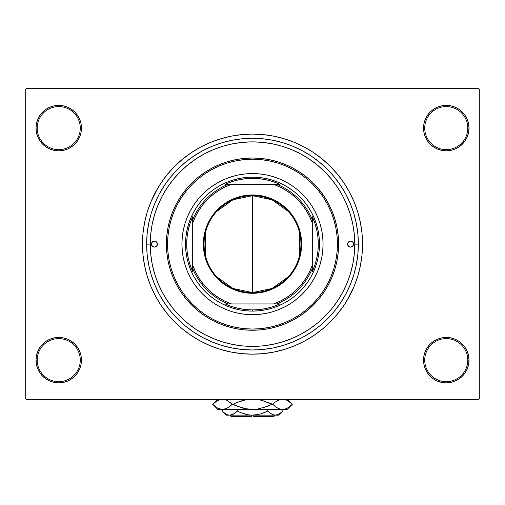 <?xml version="1.0" encoding="UTF-8"?>
<svg xmlns="http://www.w3.org/2000/svg" width="505" height="505" viewBox="0 0 505 505"><rect width="100%" height="100%" fill="white"/><g stroke="black" fill="none" stroke-linecap="round" stroke-linejoin="round"><path stroke-width="0.76" d="M423.537 360.147L424.73 360.147A21.532 21.532 0 0 0 446.262 381.673A21.532 21.532 0 0 0 467.788 360.147A21.532 21.532 0 0 0 446.262 338.615A21.532 21.532 0 0 0 424.73 360.147L423.537 360.147A22.725 22.725 0 0 1 446.262 337.422A22.725 22.725 0 0 1 468.987 360.147L467.788 360.147A21.532 21.532 0 0 1 446.262 381.673A21.532 21.532 0 0 1 424.73 360.147A21.532 21.532 0 0 1 446.262 338.615A21.532 21.532 0 0 1 467.788 360.147L468.987 360.147L468.552 355.709L467.258 351.448L465.155 347.522L462.327 344.075L458.887 341.247L454.954 339.152L450.694 337.858L446.262 337.422L441.824 337.858L437.564 339.152L433.637 341.247L430.191 344.075L427.363 347.522L425.267 351.448L423.973 355.709L423.537 360.147L423.973 364.578L425.267 368.839L427.363 372.772L430.191 376.212L433.637 379.04L437.564 381.142L441.824 382.43L446.262 382.872L450.694 382.43L454.954 381.142L458.887 379.04L462.327 376.212L465.155 372.772L467.258 368.839L468.552 364.578L468.987 360.147A22.725 22.725 0 0 1 446.262 382.872A22.725 22.725 0 0 1 423.537 360.147L423.973 364.578M80.27 360.147A21.532 21.532 0 0 0 58.738 338.615A21.532 21.532 0 0 0 37.212 360.147L36.013 360.147A22.725 22.725 0 0 1 58.738 337.422A22.725 22.725 0 0 1 81.463 360.147L80.27 360.147A21.532 21.532 0 0 1 58.738 381.673A21.532 21.532 0 0 1 37.212 360.147A21.532 21.532 0 0 1 58.738 338.615A21.532 21.532 0 0 1 80.27 360.147L81.463 360.147L81.027 355.709L79.733 351.448L77.637 347.522L74.809 344.075L71.363 341.247L67.436 339.152L63.175 337.858L58.738 337.422L54.306 337.858L50.045 339.152L46.113 341.247L42.672 344.075L39.844 347.522L37.742 351.448L36.448 355.709L36.013 360.147L36.448 364.578L37.742 368.839L39.844 372.772L42.672 376.212L46.113 379.04L50.045 381.142L54.306 382.43L58.738 382.872L63.175 382.43L67.436 381.142L71.363 379.04L74.809 376.212L77.637 372.772L79.733 368.839L81.027 364.578L81.463 360.147A22.725 22.725 0 0 1 58.738 382.872A22.725 22.725 0 0 1 36.013 360.147L37.212 360.147A21.532 21.532 0 0 0 58.738 381.673A21.532 21.532 0 0 0 80.27 360.147M81.463 128.112A22.725 22.725 0 0 1 58.738 150.837A22.725 22.725 0 0 1 36.013 128.112L37.212 128.112A21.532 21.532 0 0 0 58.738 149.638A21.532 21.532 0 0 0 80.27 128.112A21.532 21.532 0 0 0 58.738 106.58A21.532 21.532 0 0 0 37.212 128.112L36.013 128.112A22.725 22.725 0 0 1 58.738 105.387A22.725 22.725 0 0 1 81.463 128.112L80.27 128.112A21.532 21.532 0 0 1 58.738 149.638A21.532 21.532 0 0 1 37.212 128.112A21.532 21.532 0 0 1 58.738 106.58A21.532 21.532 0 0 1 80.27 128.112L81.463 128.112L81.027 123.674L79.733 119.414L77.637 115.487L74.809 112.041L71.363 109.213L67.436 107.117L63.175 105.823L58.738 105.387L54.306 105.823L50.045 107.117L46.113 109.213L42.672 112.041L39.844 115.487L37.742 119.414L36.448 123.674L36.013 128.112L36.448 132.544L37.742 136.804L39.844 140.737L42.672 144.178L46.113 147.005L50.045 149.108L54.306 150.402L58.738 150.837L63.175 150.402L67.436 149.108L71.363 147.005L74.809 144.178L77.637 140.737L79.733 136.804L81.027 132.544L81.463 128.112L81.027 123.674M467.788 128.112A21.532 21.532 0 0 0 446.262 106.58A21.532 21.532 0 0 0 424.73 128.112L423.537 128.112A22.725 22.725 0 0 1 446.262 105.387A22.725 22.725 0 0 1 468.987 128.112L467.788 128.112A21.532 21.532 0 0 1 446.262 149.638A21.532 21.532 0 0 1 424.73 128.112A21.532 21.532 0 0 1 446.262 106.58A21.532 21.532 0 0 1 467.788 128.112L468.987 128.112L468.552 123.674L467.258 119.414L465.155 115.487L462.327 112.041L458.887 109.213L454.954 107.117L450.694 105.823L446.262 105.387L441.824 105.823L437.564 107.117L433.637 109.213L430.191 112.041L427.363 115.487L425.267 119.414L423.973 123.674L423.537 128.112L423.973 132.544L425.267 136.804L427.363 140.737L430.191 144.178L433.637 147.005L437.564 149.108L441.824 150.402L446.262 150.837L450.694 150.402L454.954 149.108L458.887 147.005L462.327 144.178L465.155 140.737L467.258 136.804L468.552 132.544L468.987 128.112A22.725 22.725 0 0 1 446.262 150.837A22.725 22.725 0 0 1 423.537 128.112L424.73 128.112A21.532 21.532 0 0 0 446.262 149.638A21.532 21.532 0 0 0 467.788 128.112M262.556 345.893L272.447 344.423L282.188 341.986L291.631 338.609L300.709 334.316L309.312 329.153L317.374 323.175L324.81 316.439L331.551 309.003L337.529 300.942L342.687 292.332L346.979 283.261L350.356 273.811L352.799 264.077L354.27 254.154L354.762 244.13A102.263 102.263 0 0 1 252.5 346.392A102.263 102.263 0 0 1 150.237 244.13A102.263 102.263 0 0 1 252.5 141.867A102.263 102.263 0 0 1 354.762 244.13L358.348 244.13A105.848 105.848 0 0 1 252.5 349.978A105.848 105.848 0 0 1 146.652 244.13L147.157 233.752L148.685 223.475L151.21 213.4L154.707 203.622L159.151 194.229L164.491 185.322L170.677 176.977L177.653 169.282L185.348 162.307L193.693 156.114L202.6 150.774L211.993 146.336L221.771 142.833L231.852 140.308L242.122 138.787L252.5 138.275L262.878 138.787L273.148 140.308L283.229 142.833L293.007 146.336L302.4 150.774L311.307 156.114L319.652 162.307L327.347 169.282L334.323 176.977L340.509 185.322L345.849 194.229L350.293 203.622L353.79 213.4L356.315 223.475L357.843 233.752L358.348 244.13L357.843 254.501L356.315 264.778L353.79 274.853L350.293 284.637L345.849 294.024L340.509 302.937L334.323 311.276L327.347 318.977L319.652 325.952L311.307 332.138L302.4 337.479L293.007 341.923L283.229 345.42L273.148 347.945L262.878 349.466L252.5 349.978L242.122 349.466L231.852 347.945L221.771 345.42L211.993 341.923L202.6 337.479L193.693 332.138L185.348 325.952L177.653 318.977L170.677 311.276L164.491 302.937L159.151 294.024L154.707 284.637L151.21 274.853L148.685 264.778L147.157 254.501L146.652 244.13L150.237 244.13L146.652 244.13A105.848 105.848 0 0 1 252.5 138.275A105.848 105.848 0 0 1 358.348 244.13L354.762 244.13L354.636 239.029M350.71 215.622L351.417 218.185M346.885 300.696L354.163 286.234L357.799 276.071L360.425 265.592L362.009 254.911L362.54 244.13A110.039 110.039 0 0 1 252.5 354.163A110.039 110.039 0 0 1 142.46 244.13A110.039 110.039 0 0 1 252.5 134.09A110.039 110.039 0 0 1 362.54 244.13L362.009 233.342L360.425 222.661L357.799 212.188L354.163 202.019L349.542 192.254L345.944 186.023M478.557 399.613L26.443 399.613L25.25 398.42L25.25 89.839L26.443 88.64L478.557 88.64L26.443 88.64L25.25 89.839L25.25 398.42L26.443 399.613L478.557 399.613L479.75 398.42L479.75 89.839L479.75 398.42L478.557 399.613M253.781 141.873L249.805 141.899M234.623 143.439L230.596 144.241M180.651 171.359L178.202 173.865M174.149 178.41L171.706 181.44M168.329 186.048L166.095 189.425M152.8 221.379L152.03 225.06M151.027 231.435L150.686 234.554M154.069 271.854L154.934 274.77M157.585 282.188L158.09 283.431M162.004 291.751L163.279 294.106M187.254 322.872L189.078 324.349M242.488 345.9L252.538 346.392M478.557 88.64L479.75 89.839L478.557 88.64M158.115 187.557L150.837 202.019L147.201 212.188L144.575 222.661L142.991 233.342L142.46 244.13L142.991 254.911L144.575 265.592L147.201 276.071L150.837 286.234L155.458 295.999L159.056 302.236M155.458 295.999L161.007 305.26L167.439 313.933L174.692 321.938L182.696 329.184L191.37 335.623L200.63 341.172L210.389 345.786L220.559 349.428L231.031 352.048L241.712 353.633L252.5 354.163L259.696 353.929M357.799 276.071L359.661 269.114M349.542 192.254L343.993 182.993L337.561 174.32L330.308 166.322L322.304 159.069L313.63 152.636L304.37 147.081L294.611 142.467L284.441 138.831L273.969 136.205L263.288 134.62L252.5 134.09L245.304 134.324M147.201 212.188L145.339 219.138M467.258 119.414L465.155 115.487L462.327 112.041M454.954 107.117L450.694 105.823L446.262 105.387L441.824 105.823L437.564 107.117M433.637 109.213L430.191 112.041M423.973 123.674L423.537 128.112M67.436 107.117L63.175 105.823L58.738 105.387L54.306 105.823L50.045 107.117M37.742 136.804L39.844 140.737L42.672 144.178M71.363 147.005L74.809 144.178M37.742 368.839L39.844 372.772L42.672 376.212M50.045 381.142L54.306 382.43L58.738 382.872L63.175 382.43L67.436 381.142M71.363 379.04L74.809 376.212M81.027 364.578L81.463 360.147M467.258 351.448L465.155 347.522L462.327 344.075M433.637 341.247L430.191 344.075M437.564 381.142L441.824 382.43L446.262 382.872L450.694 382.43L454.954 381.142M252.5 134.09L241.712 134.62L231.031 136.205L220.559 138.831L210.389 142.467L200.63 147.081L191.37 152.636L182.696 159.069L174.692 166.322L167.439 174.32L161.007 182.993L155.458 192.254M252.5 354.163L263.288 353.633L273.969 352.048L284.441 349.428L294.611 345.786L304.37 341.172L313.63 335.623L322.304 329.184L330.308 321.938L337.561 313.933L343.993 305.26L349.542 295.999M226.562 343.047L222.168 341.79M282.832 341.79L281.007 342.333M157.415 244.13A2.992 2.992 0 0 1 154.423 247.115A2.992 2.992 0 0 1 151.431 244.13L152.308 242.015L154.423 241.137L156.537 242.015L157.415 244.13L156.537 246.244L154.423 247.115L152.308 246.244L151.431 244.13A2.992 2.992 0 0 1 154.423 241.137A2.992 2.992 0 0 1 157.415 244.13M353.569 244.13A2.992 2.992 0 0 1 350.577 247.115A2.992 2.992 0 0 1 347.585 244.13L348.463 242.015L350.577 241.137L352.692 242.015L353.569 244.13L352.692 246.244L350.577 247.115L348.463 246.244L347.585 244.13A2.992 2.992 0 0 1 350.577 241.137A2.992 2.992 0 0 1 353.569 244.13M321.717 257.866A70.567 70.567 0 0 0 323.067 244.13A70.567 70.567 0 0 1 252.5 314.697A70.567 70.567 0 0 1 181.933 244.13A70.567 70.567 0 0 0 183.283 257.866M183.296 257.922A70.567 70.567 0 0 0 187.279 271.078M187.323 271.185A70.567 70.567 0 0 0 225.445 309.3M225.552 309.344A70.567 70.567 0 0 0 238.707 313.334M238.764 313.346A70.567 70.567 0 0 0 266.236 313.346M266.293 313.334A70.567 70.567 0 0 0 279.448 309.344M279.555 309.3A70.567 70.567 0 0 0 317.677 271.185M317.721 271.078A70.567 70.567 0 0 0 321.704 257.922M166.385 244.13L167.578 244.13A84.922 84.922 0 0 1 252.5 159.208A84.922 84.922 0 0 1 337.422 244.13L338.615 244.13A86.115 86.115 0 0 0 252.5 158.014A86.115 86.115 0 0 0 166.385 244.13A86.115 86.115 0 0 1 252.5 158.014A86.115 86.115 0 0 1 338.615 244.13L338.198 252.569L336.961 260.927L334.91 269.127L332.063 277.081L328.446 284.725L324.103 291.972L319.065 298.758L313.39 305.02L307.128 310.695L300.342 315.732L293.096 320.075L285.458 323.686L277.498 326.533L269.298 328.591L260.94 329.828L252.5 330.245L244.06 329.828L235.702 328.591L227.502 326.533L219.542 323.686L211.904 320.075L204.658 315.732L197.872 310.695L191.61 305.02L185.935 298.758L180.897 291.972L176.554 284.725L172.937 277.081L170.09 269.127L168.039 260.927L166.802 252.569L166.385 244.13L166.802 235.69L168.039 227.326L170.09 219.132L172.937 211.172L176.554 203.534L180.897 196.287L185.935 189.495L191.61 183.233L197.872 177.558L204.658 172.527L211.904 168.178L219.542 164.567L227.502 161.72L235.702 159.668L244.06 158.425L252.5 158.014L260.94 158.425L269.298 159.668L277.498 161.72L285.458 164.567L293.096 168.178L300.342 172.527L307.128 177.558L313.39 183.233L319.065 189.495L324.103 196.287L328.446 203.534L332.063 211.172L334.91 219.132L336.961 227.326L338.198 235.69L338.615 244.13A86.115 86.115 0 0 1 252.5 330.245A86.115 86.115 0 0 1 166.385 244.13A86.115 86.115 0 0 0 252.5 330.245A86.115 86.115 0 0 0 338.615 244.13L337.422 244.13L337.012 235.803L335.787 227.559L333.761 219.479L330.958 211.633L327.392 204.096L323.105 196.95L318.144 190.252L312.544 184.079L306.371 178.486L299.68 173.518L292.534 169.238L284.997 165.672L277.15 162.862L269.064 160.843L260.826 159.618L252.5 159.208L244.174 159.618L235.936 160.843L227.85 162.862L220.003 165.672L212.466 169.238L205.32 173.518L198.629 178.486L192.456 184.079L186.856 190.252L181.895 196.95L177.608 204.096L174.042 211.633L171.239 219.479L169.213 227.559L167.988 235.803L167.578 244.13L167.988 252.45L169.213 260.694L171.239 268.78L174.042 276.626L177.608 284.157L181.895 291.309L186.856 298L192.456 304.174L198.629 309.773L205.32 314.735L212.466 319.021L220.003 322.581L227.85 325.39L235.936 327.417L244.174 328.641L252.5 329.045L260.826 328.641L269.064 327.417L277.15 325.39L284.997 322.581L292.534 319.021L299.68 314.735L306.371 309.773L312.544 304.174L318.144 298L323.105 291.309L327.392 284.157L330.958 276.626L333.761 268.78L335.787 260.694L337.012 252.45L337.422 244.13A84.922 84.922 0 0 1 252.5 329.045A84.922 84.922 0 0 1 167.578 244.13L166.385 244.13M354.27 234.105L352.799 224.176L350.356 214.442L346.979 204.992L342.687 195.921L337.529 187.311L331.551 179.256L324.81 171.82L317.374 165.078L309.312 159.1L300.709 153.943L291.631 149.65L282.188 146.267L272.447 143.83L262.524 142.359L252.5 141.867L242.476 142.359L232.552 143.83L222.812 146.267L213.369 149.65L204.291 153.943L195.688 159.1L187.626 165.078L180.19 171.82L173.449 179.256L167.471 187.311L162.313 195.921L158.021 204.992L154.644 214.442L152.201 224.176L150.73 234.105L150.237 244.13L150.73 254.154L152.201 264.077L154.644 273.811L158.021 283.261L162.313 292.332L167.471 300.942L173.449 309.003L180.19 316.439L187.626 323.175L195.688 329.153L204.291 334.316L213.369 338.609L222.812 341.986L232.552 344.423L242.476 345.9M252.5 346.392L262.524 345.9M350.356 214.442L346.979 204.992M222.812 146.267L213.369 149.65M154.644 273.811L158.021 283.261M282.188 341.986L291.631 338.609M233.057 180.032L239.433 178.435L245.935 177.47L252.5 177.148L259.065 177.47L265.567 178.435L271.942 180.032L278.129 182.248L284.075 185.057L289.712 188.434L294.989 192.355L299.863 196.767L304.275 201.634L308.189 206.917L311.572 212.555L314.381 218.495L316.597 224.687L318.194 231.063L319.154 237.565L319.482 244.13L319.154 250.695L318.194 257.197L316.597 263.572L314.381 269.758L311.572 275.698L308.189 281.342L304.275 286.619L299.863 291.486L294.989 295.905L289.712 299.818L284.075 303.196L278.129 306.011L271.942 308.22L265.567 309.817L259.065 310.783L252.5 311.105L245.935 310.783L239.433 309.817L233.057 308.22L226.871 306.011L220.925 303.196L215.288 299.818L210.011 295.905L205.137 291.486L200.725 286.619L196.811 281.342L193.428 275.698L190.619 269.758L188.403 263.572L186.806 257.197L185.846 250.695L185.518 244.13L185.846 237.565L186.806 231.063L188.403 224.687L190.619 218.495L193.428 212.555L196.811 206.917L200.725 201.634L205.137 196.767L210.011 192.355L215.288 188.434L220.925 185.057L226.871 182.248L233.057 180.032L239.433 178.435M183.283 230.387A70.567 70.567 0 0 0 181.933 244.13L182.273 237.211L183.29 230.362L184.969 223.646L187.305 217.125L190.265 210.863L193.825 204.923L197.954 199.361L202.6 194.229L207.732 189.577L213.293 185.455L219.233 181.895L225.495 178.934L232.016 176.599L238.732 174.919L245.582 173.903L252.5 173.562L259.418 173.903L266.268 174.919L272.984 176.599L279.505 178.934L285.767 181.895L291.707 185.455L297.268 189.577L302.4 194.229L307.046 199.361L311.175 204.923L314.735 210.863L317.695 217.125L320.031 223.646L321.71 230.362L322.727 237.211L323.067 244.13L322.727 251.042L321.71 257.897L320.031 264.614L317.695 271.135L314.735 277.39L311.175 283.33L307.046 288.898L302.4 294.024L297.268 298.676L291.707 302.804L285.767 306.365L279.505 309.325L272.984 311.654L266.268 313.34L259.418 314.356L252.5 314.697L245.582 314.356L238.732 313.34L232.016 311.654L225.495 309.325L219.233 306.365L213.293 302.804L207.732 298.676L202.6 294.024L197.954 288.898L193.825 283.33L190.265 277.39L187.305 271.135L184.969 264.614L183.29 257.897L182.273 251.042L181.933 244.13A70.567 70.567 0 0 1 252.5 173.562A70.567 70.567 0 0 1 323.067 244.13A70.567 70.567 0 0 0 321.717 230.387M271.942 308.22L265.567 309.817M188.403 263.572L186.806 257.197M316.597 224.687L318.194 231.063M321.704 230.331A70.567 70.567 0 0 0 317.721 217.175M317.677 217.068A70.567 70.567 0 0 0 279.555 178.953M279.448 178.909A70.567 70.567 0 0 0 266.293 174.919M266.236 174.913A70.567 70.567 0 0 0 238.764 174.913M238.707 174.919A70.567 70.567 0 0 0 225.552 178.909M225.445 178.953A70.567 70.567 0 0 0 187.323 217.068M187.279 217.175A70.567 70.567 0 0 0 183.296 230.331M347.812 242.981L347.642 243.543M157.188 245.272L157.358 244.71M288.159 276.917L271.974 288.481L252.5 292.565A48.442 48.442 0 0 0 300.942 244.13A48.442 48.442 0 0 0 252.5 195.688L252.5 194.968A49.155 49.155 0 0 1 301.655 244.13A49.155 49.155 0 0 1 252.5 293.285L252.5 195.688A48.442 48.442 0 0 1 300.942 244.13A48.442 48.442 0 0 1 252.5 292.565L233.026 288.481L216.841 276.917M216.841 211.343L233.026 199.772L252.5 195.688L271.974 199.772L288.159 211.343M299.37 231.896L299.37 256.357M228.102 184.325L225.097 184.325A65.783 65.783 0 0 1 252.5 178.347L252.5 177.148A66.982 66.982 0 0 0 185.518 244.13A66.982 66.982 0 0 0 252.5 311.105L252.5 309.912A65.783 65.783 0 0 1 225.097 303.928L279.903 303.928A65.783 65.783 0 0 1 252.5 309.912L259.551 309.533L266.526 308.397L273.338 306.522L279.903 303.928L276.898 303.928A64.589 64.589 0 0 0 312.305 268.521L312.305 216.721A65.783 65.783 0 0 1 312.305 271.532L314.899 264.961L316.768 258.15L317.904 251.181L318.283 244.13L317.904 237.072L316.768 230.103L314.899 223.292L312.305 216.721L312.305 219.732A64.589 64.589 0 0 0 276.898 184.325L225.097 184.325L231.662 181.731L238.474 179.856L245.449 178.726L252.5 178.347A65.783 65.783 0 0 1 279.903 184.325L273.338 181.731L266.526 179.856L259.551 178.726L252.5 178.347L252.5 177.148A66.982 66.982 0 0 1 319.482 244.13A66.982 66.982 0 0 1 252.5 311.105A66.982 66.982 0 0 1 185.518 244.13A66.982 66.982 0 0 1 252.5 177.148A66.982 66.982 0 0 1 319.482 244.13A66.982 66.982 0 0 1 252.5 311.105L252.5 309.912L245.449 309.533L238.474 308.397L231.662 306.522L225.097 303.928L228.102 303.928A64.589 64.589 0 0 1 192.695 268.521L192.695 271.532A65.783 65.783 0 0 1 192.695 216.721L192.695 271.532L190.101 264.961L188.232 258.15L187.096 251.181L186.717 244.13L187.096 237.072L188.232 230.103L190.101 223.292L192.695 216.721L192.695 219.732A64.589 64.589 0 0 1 228.102 184.325A64.589 64.589 0 0 0 192.695 219.732L192.695 265.15L195.416 271.696L198.85 277.895L202.953 283.671L207.675 288.955L212.959 293.676L218.734 297.78L224.933 301.207L231.473 303.928L273.527 303.928L280.067 301.207L286.266 297.78L292.041 293.676L297.325 288.955L302.047 283.671L306.15 277.895L309.584 271.696L312.305 265.15L312.305 223.103L309.584 216.563L306.15 210.364L302.047 204.588L297.325 199.305L292.041 194.583L286.266 190.48L280.067 187.046L273.527 184.325L231.473 184.325L224.933 187.046L218.734 190.48L212.959 194.583L207.675 199.305L202.953 204.588L198.85 210.364L195.416 216.563L192.695 223.103A63.39 63.39 0 0 1 231.473 184.325L228.102 184.325M312.305 271.532L312.305 268.521A64.589 64.589 0 0 1 276.898 303.928L273.527 303.928A63.39 63.39 0 0 0 312.305 265.15L312.305 271.532M279.903 184.325L276.898 184.325A64.589 64.589 0 0 1 312.305 219.732L312.305 223.103A63.39 63.39 0 0 0 273.527 184.325L279.903 184.325M252.5 194.968L262.089 195.915L271.311 198.711L279.808 203.256L287.263 209.367L293.373 216.815L297.918 225.318L300.715 234.535L301.655 244.13L300.715 253.718L297.918 262.941L295.854 267.303L290.501 275.313L287.263 278.886L279.808 285.003L275.673 287.484L266.773 291.17L257.316 293.051L247.684 293.051L238.227 291.17L233.689 289.542L225.192 285.003L217.737 278.886L214.499 275.313L209.146 267.303L207.082 262.941L204.285 253.718L203.578 248.946L203.578 239.307L205.459 229.857L207.082 225.318L211.627 216.815L217.737 209.367L225.192 203.256L233.689 198.711L242.911 195.915L252.5 194.968L252.5 292.565A48.442 48.442 0 0 1 204.058 244.13A48.442 48.442 0 0 1 252.5 195.688A48.442 48.442 0 0 0 204.058 244.13A48.442 48.442 0 0 0 252.5 292.565L252.5 293.285A49.155 49.155 0 0 1 203.345 244.13A49.155 49.155 0 0 1 252.5 194.968M205.63 256.357L205.63 231.896M192.695 268.521A64.589 64.589 0 0 0 228.102 303.928L231.473 303.928A63.39 63.39 0 0 1 192.695 265.15L192.695 268.521M274.032 416.36L253.693 416.36L274.032 416.36L275.225 415.16M253.693 415.16L253.693 416.36L253.693 415.16M282.478 411.487L282.882 411.095L282.882 409.422L282.882 411.095L281.077 412.73L277.283 414.864L275.288 415.16L273.325 414.87L269.506 412.736L271.374 414.024L267.694 411.095L267.694 409.422L267.694 411.095L269.5 412.73L267.694 411.095L260.315 414.031L252.5 415.16L248.529 414.864L240.923 412.73L237.306 411.095L237.306 409.422L237.306 411.095L235.5 412.73L231.707 414.864L229.712 415.16L227.749 414.87L223.93 412.736L222.118 411.095L222.118 409.422L222.484 411.455M253.693 415.135L226.189 415.16L229.712 415.16L233.215 414.245M235.494 412.736L237.306 411.095L240.923 412.73L237.306 411.095L240.917 412.724L237.306 411.095L235.5 412.73M227.717 414.864L225.811 414.031L222.118 411.095L226.189 415.16M264.083 412.724L267.694 411.095L269.5 412.73L267.694 411.095L260.315 414.031L266.646 411.6M232.704 414.491L229.712 415.16L251.307 415.135M275.181 415.16L252.5 415.16L275.288 415.16L277.283 414.864L275.288 415.16L272.176 414.435M278.81 415.16L282.882 411.095L279.214 414.018L275.288 415.16L278.81 415.16L275.288 415.16L272.208 414.453M286.518 400.036L285.066 399.505L287.56 400.56L292.326 404.278L287.591 407.977L285.11 409.044L282.541 409.422L287.187 409.422L217.813 409.422L222.459 409.422L219.934 409.056L217.44 407.996L212.674 404.278L217.409 400.579L219.89 399.512L214.745 402.416M226.423 400.029L224.99 399.505L227.484 400.56L232.25 404.278L227.515 407.977L225.028 409.044L222.459 409.422L225.015 409.05M217.409 407.977L212.674 404.278L214.758 402.403M229.642 406.569L226.429 408.526L222.459 409.422L224.99 409.056L222.459 409.422L218.482 408.52M229.908 406.361L232.25 404.278L229.914 402.207L232.25 404.278L242.444 407.996L247.387 409.05L252.5 409.422L257.588 409.05L252.5 409.422L282.541 409.422L280.01 409.056L277.516 407.996L272.75 404.278L275.086 406.355L272.75 404.278L267.41 402.207L272.075 404.278L267.41 406.355L257.613 409.05L267.404 406.355L257.588 409.05L252.5 409.422L247.387 409.05L252.5 409.422L247.387 409.05L237.59 406.355L232.25 404.278L227.484 400.56L232.25 404.278L227.484 407.996M225.35 399.613L226.391 400.017M246.718 399.613L242.425 400.566L237.59 402.207L246.718 399.613L237.596 402.201L242.425 400.566L234.945 403.325M219.934 409.056L222.459 409.422L253.068 409.416M277.516 400.56L279.972 399.512L275.358 401.993M275.086 406.355L277.516 407.996L272.75 404.278L275.263 402.062L272.75 404.278L275.263 406.493M279.972 409.044L282.541 409.422L285.11 409.044L282.541 409.422L280.01 409.056L282.541 409.422L285.066 409.056M275.086 402.207L272.75 404.278L272.075 404.278L262.575 400.566L258.282 399.613L262.575 400.566L272.075 404.278L262.575 407.99L272.075 404.278L261.659 400.326M237.59 402.207L232.925 404.278L237.59 402.207L232.925 404.278L242.425 407.99M287.616 400.591L292.326 404.278L287.591 407.977L285.11 409.044M242.444 407.996L243.341 408.236M217.333 399.613L212.674 404.278L217.813 409.422M270.03 413.14L269.632 412.831M260.327 414.024L264.077 412.73L260.315 414.031M256.471 414.864L258.617 414.46L256.471 414.864M246.383 414.46L245.342 414.207M232.824 414.435L233.613 414.031L232.824 414.435M222.655 411.613L223.633 412.49M244.673 414.024L240.923 412.73L244.685 414.031M251.307 416.36L230.968 416.36L251.307 416.36L251.307 415.16L251.307 416.36M226.253 408.602L225.028 409.044M244.729 408.564L252.216 409.422M278.747 399.954L279.65 399.613M215.25 406.544L214.758 406.153M289.75 402.018L290.242 402.403M258.282 399.613L260.271 399.998M226.581 414.428L225.729 413.986M287.187 409.422L292.326 404.278L287.667 399.613L292.326 404.278M230.968 416.36L229.775 415.16"/></g></svg>
